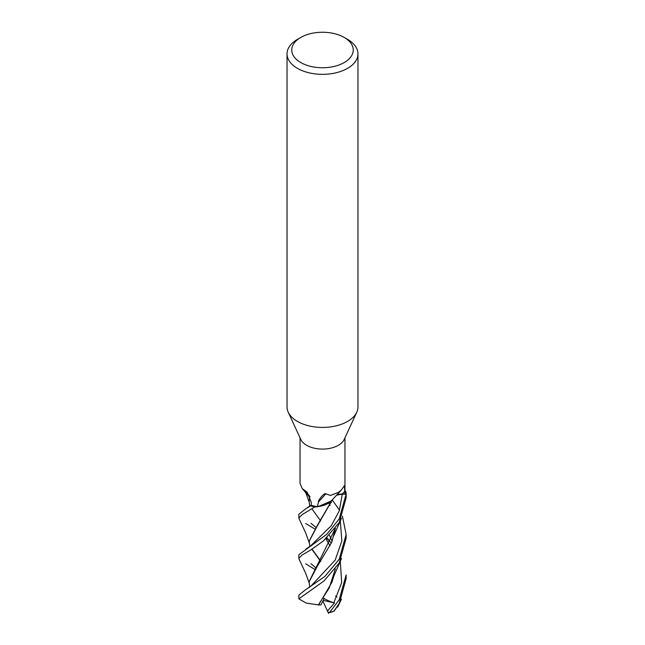 <?xml version="1.0" encoding="UTF-8"?>
<svg xmlns="http://www.w3.org/2000/svg" width="645" height="645" viewBox="0 0 645 645"><rect width="100%" height="100%" fill="white"/><g stroke="black" fill="none" stroke-linecap="round" stroke-linejoin="round"><path stroke-width="0.97" d="M314.784 506.938L324.822 505.067L331.635 500.52L324.838 505.059L314.945 506.938A23.583 13.618 180 0 1 310.697 505.825L305.609 508.889L298.853 514.242L298.853 517.959L302.239 514.565L314.784 506.938A23.647 13.65 180 0 1 310.664 505.857M309.737 506.357L309.14 500.988L309.818 496.513M308.85 495.884L306.077 493.022L308.85 495.884M344.236 37.45L347.582 39.377A35.467 20.479 180 0 1 357.967 53.858L357.967 406.947A35.467 20.479 180 0 1 356.774 412.211A35.467 20.479 180 0 1 347.582 421.427A35.467 20.479 180 0 1 313.293 426.716A35.467 20.479 180 0 1 288.226 412.211A35.467 20.479 180 0 1 287.033 406.947L287.033 53.858A35.467 20.479 180 0 1 297.418 39.377L300.764 37.45A30.742 17.746 180 0 1 344.236 37.45A30.742 17.746 180 0 1 344.236 62.549A30.742 17.746 180 0 1 300.764 62.549A30.742 17.746 180 0 1 300.764 37.45L297.418 39.377M356.774 412.211L344.204 439.455A22.462 12.964 180 0 1 338.383 445.292A22.462 12.964 180 0 1 316.671 448.646A22.462 12.964 180 0 1 300.796 439.455L288.226 412.211M357.967 53.858A35.467 20.479 180 0 1 347.582 68.338A35.467 20.479 180 0 1 308.931 72.78A35.467 20.479 180 0 1 287.033 53.858M300.038 437.818L300.038 483.403L302.215 488.588L307.189 492.224L311.253 502.334L311.309 505.285A22.462 12.964 180 0 0 317.332 506.656L318.533 501.971C317.396 501.286 324.153 492.248 325.838 493.852L330.458 495.425L338.383 492.417L341.407 489.974L344.341 485.685L344.962 494.014L342.285 494.014A397.014 348.969 49.9 0 1 344.962 491.119M336.505 495.134A9.619 5.555 180 0 1 342.285 494.014M318.533 501.971A407.438 358.144 49.9 0 1 325.838 493.852M341.407 489.974L331.522 500.649A19.552 11.287 180 0 1 331.143 501.052A19.552 11.287 180 0 1 317.332 506.656M311.309 505.204L310.697 505.825A23.583 13.618 180 0 0 314.945 506.938L317.856 506.728L331.143 501.052M310.019 496.698A19.552 11.287 180 0 1 309.914 496.626A19.552 11.287 180 0 1 307.657 494.852A19.552 11.287 180 0 1 306.657 493.748L302.215 488.588M309.995 496.626A400.11 190.098 137.6 0 0 304.617 490.498M307.657 494.852L306.125 493.078M338.351 494.602L346.147 494.046A23.647 13.65 180 0 0 345.712 491.442L345.623 491.369A23.583 13.618 180 0 1 346.083 494.046L342.285 494.086L336.408 495.239M337.859 494.747L342.285 494.062L339.294 510.808L331.256 525.715L310.511 545.976L331.256 525.715L339.294 510.808L342.285 494.086L346.083 494.046A23.583 13.618 180 0 0 345.623 491.369L344.962 490.813M314.687 569.317L305.778 563.883M339.222 518.894L326.894 534.213L298.853 554.732L298.853 558.409L301.884 555.176L310.914 549.83L323.322 541.018L339.214 522.563L346.147 497.779L346.147 494.038L339.222 518.894M299.022 559.046L298.853 558.409M299.054 518.733L298.853 517.959M333.892 611.218L339.222 603.422L346.147 578.662L346.147 574.905L339.222 599.777L329.732 612.25L328.305 612.75A22.462 12.973 180 0 0 331.361 612.137L333.892 611.218A23.647 13.65 180 0 1 329.732 612.25M339.222 559.263L324.903 576.404L305.424 589.861L298.853 595.117L298.853 598.842L324.048 580.911L339.222 563.012L346.147 538.148L346.147 534.512L339.222 559.263M335.311 568.954L329.281 587.861L318.356 604.873L306.254 603.131L298.853 598.842M330.466 542.106L326.572 538.172M314.712 528.932L305.778 523.522M335.577 595.94L337.053 597.052M338.988 603.809L334.126 611.186M320.791 561.174L312.051 549.137M309.14 541.179L317.324 525.385L332.393 499.665M320.646 561.384L311.866 549.25M309.931 546.525L309.14 541.397L317.332 525.812L332.643 499.383M310.954 563.674L315.784 567.818M328.636 613.451L327.467 611L334.473 602.97L333.852 602.777C329.216 601.245 325.789 599.681 323.564 598.084M324.137 598.504L320.887 604.946L318.646 604.921L331.893 582.338L334.336 574.445M332.014 541.155L329.506 535.342M320.654 520.902L311.906 508.841M333.852 602.777L341.673 582.604L340.27 561.094L341.673 582.604L333.852 602.777M331.216 543.13L326.967 537.801L331.216 543.13M310.971 523.313L315.856 527.392M310.866 505.301L305.609 508.889M309.14 500.988L309.85 496.594M318.646 604.921L318.227 604.849M332.393 500.101L339.504 510.195M342.406 516.145L346.147 534.512M309.713 587.224L309.14 581.846L317.276 566.302L331.836 542.026L335.376 528.384M332.022 500.697L331.861 500.262M310.842 586.208L335.198 560.078L341.85 540.873L340.286 520.652L341.85 540.873L335.198 560.078L310.85 586.2L305.424 589.861M331.24 502.713L330.49 501.721L331.24 502.713M335.303 528.481L309.14 581.637M327.467 611L322.871 601.027M334.473 602.97L323.193 600.382M327.596 611.258L328.023 610.759M344.962 492.071L344.962 490.845M344.962 490.232L344.962 437.818M310.511 545.976L305.867 549.121M337.633 607.163L341.495 599.1M299.014 518.644L305.682 532.907L309.237 542.792M309.132 540.953L309.14 541.397M325.886 538.785L330.038 545.799M333.779 576.154L341.536 558.505M305.746 492.611L309.221 502.213M328.789 503.044L330.055 505.422M334.811 529.142L333.771 535.842M309.14 581.435L309.14 581.846M298.998 558.989L305.641 573.244L309.221 583.096M333.812 535.681L341.528 518.161"/></g></svg>

